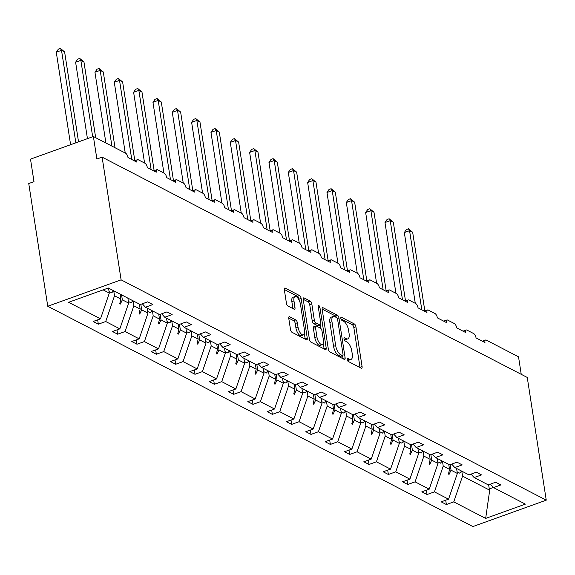 <?xml version="1.0" encoding="UTF-8"?>
<svg xmlns="http://www.w3.org/2000/svg" width="575" height="575" viewBox="0 0 575 575"><rect width="100%" height="100%" fill="white"/><g stroke="black" fill="none" stroke-linecap="round" stroke-linejoin="round"><path stroke-width="0.86" d="M347.192 359.483A1.689 0.719 70.2 0 0 348.285 361.474L361.215 368.165A2.415 1.028 70.2 0 0 361.689 368.23A2.415 1.028 70.2 0 0 362.085 366.591L355.925 326.808A2.415 1.028 70.2 0 0 354.373 323.969L341.442 317.271A1.689 0.719 70.2 0 0 341.112 317.228A1.689 0.719 70.2 0 0 340.831 318.37A1.689 0.719 70.2 0 0 341.924 320.361L343.591 321.231A7.727 3.277 70.2 0 1 348.579 330.316L349.097 333.637A7.727 3.277 70.2 0 1 347.817 338.883A7.727 3.277 70.2 0 1 346.294 338.689L344.626 337.82A1.689 0.719 70.2 0 0 344.288 337.777A1.689 0.719 70.2 0 0 344.015 338.927A1.689 0.719 70.2 0 0 345.101 340.918L346.775 341.78A7.727 3.277 70.2 0 1 351.763 350.872L352.281 354.186A7.727 3.277 70.2 0 1 351.002 359.44A7.727 3.277 70.2 0 1 349.478 359.246L347.803 358.376A1.689 0.719 70.2 0 0 347.473 358.333A1.689 0.719 70.2 0 0 347.192 359.483M289.635 316.746A2.415 1.028 70.2 0 0 289.16 316.681A2.415 1.028 70.2 0 0 288.758 318.327L290.49 329.489A2.415 1.028 70.2 0 0 292.05 332.328L306.403 339.768A2.415 1.028 70.2 0 0 306.877 339.832A2.415 1.028 70.2 0 0 307.28 338.186L301.12 298.403A2.415 1.028 70.2 0 0 299.561 295.564L285.207 288.125A2.415 1.028 70.2 0 0 284.726 288.061A2.415 1.028 70.2 0 0 284.33 289.707L286.415 303.183A2.415 1.028 70.2 0 0 287.974 306.029L294.12 309.213A2.415 1.028 70.2 0 0 294.594 309.271A2.415 1.028 70.2 0 0 294.997 307.632L293.962 300.948A6.462 2.738 70.2 0 1 295.025 296.556A6.462 2.738 70.2 0 1 300.466 304.319L304.52 330.51A6.462 2.738 70.2 0 1 303.456 334.902A6.462 2.738 70.2 0 1 298.015 327.132L297.34 322.769A2.415 1.028 70.2 0 0 295.78 319.93L289.635 316.746L288.83 317.033M546.25 500.164L121.109 279.853L47.747 306.252L472.887 526.563L546.25 500.164L527.253 377.444L102.113 157.14L96.873 159.023L93.387 136.512L125.616 153.209A3.687 1.567 -109.8 0 1 127.995 157.55L136.922 162.172A3.687 1.567 70.2 0 1 137.526 159.663A3.687 1.567 70.2 0 1 138.259 159.764L144.95 163.228A3.687 1.567 -109.8 0 1 147.329 167.569L156.256 172.191A3.687 1.567 70.2 0 1 156.867 169.683A3.687 1.567 70.2 0 1 157.593 169.783L164.285 173.248A3.687 1.567 -109.8 0 1 166.664 177.589L175.591 182.218A3.687 1.567 70.2 0 1 176.202 179.709A3.687 1.567 70.2 0 1 176.928 179.803L183.619 183.267A3.687 1.567 -109.8 0 1 186.005 187.608L194.925 192.237A3.687 1.567 70.2 0 1 195.536 189.728A3.687 1.567 70.2 0 1 196.262 189.822L202.953 193.286A3.687 1.567 -109.8 0 1 205.34 197.627L214.259 202.256A3.687 1.567 70.2 0 1 214.87 199.748A3.687 1.567 70.2 0 1 215.596 199.841L222.295 203.306A3.687 1.567 -109.8 0 1 224.674 207.647L233.601 212.276A3.687 1.567 70.2 0 1 234.212 209.767A3.687 1.567 70.2 0 1 234.938 209.861L241.629 213.325A3.687 1.567 -109.8 0 1 244.008 217.666L252.935 222.295A3.687 1.567 70.2 0 1 253.546 219.787A3.687 1.567 70.2 0 1 254.272 219.88L260.964 223.344A3.687 1.567 -109.8 0 1 263.343 227.686L272.27 232.314A3.687 1.567 70.2 0 1 272.881 229.806A3.687 1.567 70.2 0 1 273.607 229.899L280.298 233.371A3.687 1.567 -109.8 0 1 282.684 237.705L291.604 242.334A3.687 1.567 70.2 0 1 292.215 239.825A3.687 1.567 70.2 0 1 292.941 239.919L299.632 243.39A3.687 1.567 -109.8 0 1 302.019 247.732L310.938 252.353A3.687 1.567 70.2 0 1 311.549 249.845A3.687 1.567 70.2 0 1 312.275 249.938L318.974 253.41A3.687 1.567 -109.8 0 1 321.353 257.751L330.28 262.373A3.687 1.567 70.2 0 1 330.891 259.864A3.687 1.567 70.2 0 1 331.617 259.957L338.308 263.429A3.687 1.567 -109.8 0 1 340.688 267.77L349.614 272.392A3.687 1.567 70.2 0 1 350.225 269.883A3.687 1.567 70.2 0 1 350.951 269.977L357.643 273.448A3.687 1.567 -109.8 0 1 360.022 277.79L368.949 282.411A3.687 1.567 70.2 0 1 369.56 279.903A3.687 1.567 70.2 0 1 370.286 279.996L376.977 283.468A3.687 1.567 -109.8 0 1 379.363 287.809L388.283 292.431A3.687 1.567 70.2 0 1 388.894 289.922A3.687 1.567 70.2 0 1 389.62 290.016L396.312 293.487A3.687 1.567 -109.8 0 1 398.698 297.828L407.618 302.45A3.687 1.567 70.2 0 1 408.228 299.942A3.687 1.567 70.2 0 1 408.954 300.035L415.653 303.507A3.687 1.567 -109.8 0 1 418.032 307.848L426.959 312.469A3.687 1.567 70.2 0 1 427.57 309.961A3.687 1.567 70.2 0 1 428.296 310.054L434.988 313.526A3.687 1.567 -109.8 0 1 437.367 317.867L446.293 322.489A3.687 1.567 70.2 0 1 446.904 319.98A3.687 1.567 70.2 0 1 447.63 320.081L454.322 323.545A3.687 1.567 -109.8 0 1 456.701 327.887L465.628 332.508A3.687 1.567 70.2 0 1 466.239 330A3.687 1.567 70.2 0 1 466.965 330.1L473.656 333.565A3.687 1.567 -109.8 0 1 476.043 337.906L484.962 342.527A3.687 1.567 70.2 0 1 485.573 340.019A3.687 1.567 70.2 0 1 486.299 340.12L518.528 356.816L521.238 374.332M121.109 279.853L102.113 157.14M328.325 349.097A2.415 1.028 70.2 0 0 329.885 351.936L344.238 359.375A2.415 1.028 70.2 0 0 344.713 359.433A2.415 1.028 70.2 0 0 345.115 357.794L338.955 318.011A2.415 1.028 70.2 0 0 337.396 315.172L323.042 307.733A2.415 1.028 70.2 0 0 322.568 307.668A2.415 1.028 70.2 0 0 322.165 309.314L328.325 349.097M325.321 349.571L310.967 342.132A2.415 1.028 70.2 0 1 309.408 339.293L303.248 299.51A2.415 1.028 70.2 0 1 303.65 297.864A2.415 1.028 70.2 0 1 304.125 297.929L310.263 301.113A2.415 1.028 70.2 0 1 311.822 303.952L314.324 320.088A2.415 1.028 70.2 0 0 315.883 322.927L319.959 325.04A2.415 1.028 70.2 0 0 320.433 325.098A2.415 1.028 70.2 0 0 320.828 323.459L318.234 306.662A1.689 0.719 70.2 0 1 318.514 305.512A1.689 0.719 70.2 0 1 319.937 307.546L326.197 347.99A2.415 1.028 70.2 0 1 325.795 349.629A2.415 1.028 70.2 0 1 325.321 349.571M103.119 289.879L109.308 293.077L100.51 318.83L68.612 302.292L108.33 288.003L140.235 304.534L147.624 301.875L152.828 304.57L145.439 307.23L142.32 303.787M97.657 319.851L98.332 324.185L105.721 321.526L119.852 328.85L128.642 303.104L127.873 298.13M113.742 290.806L114.511 295.78L105.721 321.526M145.439 307.23L159.57 314.554L166.958 311.894L172.162 314.59L164.773 317.249L161.654 313.806M116.998 329.87L117.667 334.204L125.055 331.545L139.186 338.869L147.976 313.123L147.207 308.15M133.077 300.826L133.846 305.799L125.055 331.545M164.773 317.249L178.904 324.573L186.293 321.914L191.497 324.616L184.108 327.268L180.988 323.826M136.333 339.897L137.001 344.224L144.39 341.564L158.52 348.888L167.311 323.143L166.542 318.169M152.411 310.845L153.187 315.819L144.39 341.564M184.108 327.268L198.238 334.592L205.627 331.933L210.838 334.636L203.449 337.288L200.33 333.845M155.667 349.916L156.335 354.243L163.724 351.584L177.855 358.908L186.652 333.162L185.883 328.188M171.752 320.864L172.522 325.838L163.724 351.584M203.449 337.288L217.58 344.612L224.969 341.952L230.173 344.655L222.784 347.314L219.664 343.864M175.001 359.936L175.677 364.262L183.066 361.603L197.189 368.927L205.987 343.182L205.217 338.208M191.087 330.884L191.856 335.857L183.066 361.603M222.784 347.314L236.914 354.631L244.303 351.972L249.507 354.674L242.118 357.334L238.999 353.884M194.336 369.955L195.011 374.282L202.4 371.622L216.531 378.947L225.321 353.201L224.552 348.227M210.421 340.903L211.19 345.877L202.4 371.622M242.118 357.334L256.249 364.651L263.637 361.991L268.841 364.694L261.452 367.353L258.333 363.903M213.677 379.974L214.346 384.301L221.734 381.642L235.865 388.966L244.655 363.22L243.886 358.247M229.756 350.923L230.525 355.896L221.734 381.642M261.452 367.353L275.583 374.67L282.972 372.011L288.176 374.713L280.787 377.372L277.668 373.923M233.012 389.994L233.68 394.321L241.069 391.661L255.199 398.985L263.99 373.24L263.221 368.266M249.09 360.942L249.866 365.916L241.069 391.661M280.787 377.372L294.918 384.689L302.306 382.037L307.517 384.732L300.128 387.392L297.009 383.942M252.346 400.013L253.014 404.34L260.403 401.681L274.534 409.005L283.331 383.259L282.562 378.285M268.432 370.968L269.201 375.935L260.403 401.681M300.128 387.392L314.259 394.716L321.648 392.057L326.852 394.752L319.463 397.411L316.343 393.961M271.68 410.033L272.356 414.359L279.745 411.7L293.868 419.024L302.666 393.278L301.897 388.305M287.766 380.988L288.535 385.954L279.745 411.7M319.463 397.411L333.593 404.735L340.982 402.076L346.186 404.771L338.797 407.431L335.678 403.981M291.015 420.052L291.69 424.379L299.079 421.719L313.21 429.043L322 403.298L321.231 398.324M307.1 391.007L307.869 395.974L299.079 421.719M338.797 407.431L352.928 414.755L360.317 412.095L365.52 414.791L358.132 417.45L355.012 414M310.356 430.071L311.025 434.398L318.413 431.746L332.544 439.063L341.334 413.317L340.565 408.343M326.435 401.027L327.204 405.993L318.413 431.746M358.132 417.45L372.262 424.774L379.651 422.115L384.855 424.81L377.466 427.469L374.347 424.019M329.691 440.091L330.359 444.425L337.748 441.765L351.878 449.082L360.669 423.337L359.9 418.363M345.769 411.046L346.545 416.012L337.748 441.765M377.466 427.469L391.597 434.793L398.985 432.134L404.196 434.829L396.808 437.489L393.688 434.039M349.025 450.11L349.693 454.444L357.082 451.785L371.213 459.102L380.01 433.356L379.241 428.389M365.111 421.065L365.88 426.039L357.082 451.785M396.808 437.489L410.938 444.813L418.327 442.153L423.531 444.849L416.142 447.508L413.022 444.058M368.359 460.129L369.035 464.463L376.424 461.804L390.547 469.121L399.345 443.375L398.576 438.409M384.445 431.085L385.214 436.058L376.424 461.804M416.142 447.508L430.272 454.832L437.661 452.173L442.865 454.868L435.476 457.527L432.357 454.077M387.694 470.149L388.369 474.483L395.758 471.823L409.889 479.147L418.679 453.395L417.91 448.428M403.779 441.104L404.548 446.078L395.758 471.823M435.476 457.527L449.607 464.852L456.996 462.192L462.199 464.887L454.811 467.547L451.691 464.104M407.035 480.168L407.704 484.502L415.092 481.843L429.223 489.167L438.013 463.414L437.244 458.448M423.114 451.123L423.883 456.097L415.092 481.843M454.811 467.547L468.941 474.871L476.33 472.212L481.534 474.907L474.145 477.566L471.026 474.123M426.37 490.188L427.038 494.522L434.427 491.862L448.558 499.186L441.169 501.846L446.372 504.541L453.761 501.882L485.667 518.413L489.706 490.202L489.282 488.944L493.379 487.471M442.448 461.143L443.224 466.117L434.427 491.862M474.145 477.566L488.276 484.89L495.664 482.231L500.875 484.926L493.487 487.586L490.367 484.143M445.704 500.207L446.372 504.541M461.79 471.162L462.559 476.136L453.761 501.882M93.387 136.512L30.504 159.138L33.99 181.657L28.75 183.54L47.747 306.252M109.308 293.077L108.538 288.111M98.332 324.185L93.121 321.49L100.51 318.83M117.667 334.204L112.463 331.509L119.852 328.85M137.001 344.224L131.797 341.528L139.186 338.869M156.335 354.243L151.132 351.548L158.52 348.888M175.677 364.262L170.466 361.567L177.855 358.908M195.011 374.282L189.8 371.587L197.189 368.927M214.346 384.301L209.142 381.606L216.531 378.947M233.68 394.321L228.476 391.625L235.865 388.966M253.014 404.34L247.811 401.645L255.199 398.985M272.356 414.359L267.145 411.664L274.534 409.005M291.69 424.379L286.479 421.683L293.868 419.024M311.025 434.398L305.821 431.703L313.21 429.043M330.359 444.425L325.155 441.722L332.544 439.063M349.693 454.444L344.49 451.742L351.878 449.082M369.035 464.463L363.824 461.761L371.213 459.102M388.369 474.483L383.158 471.78L390.547 469.121M407.704 484.502L402.5 481.8L409.889 479.147M427.038 494.522L421.834 491.819L429.223 489.167M493.487 487.586L525.392 504.124L485.667 518.413M121.569 294.86L122.338 299.834L128.642 303.104M114.511 295.78L120.815 299.043L119.744 303.737L120.362 304.06L122.338 299.834M120.046 294.077L120.815 299.043M140.817 304.326L141.673 309.853L147.976 313.123M133.846 305.799L140.149 309.062L139.078 313.756L139.703 314.079L141.673 309.853M139.38 304.096L140.149 309.062M160.152 314.345L161.007 319.873L167.311 323.143M153.187 315.819L159.491 319.082L158.42 323.775L159.038 324.099L161.007 319.873M158.722 314.115L159.491 319.082M179.486 324.365L180.349 329.892L186.652 333.162M172.522 325.838L178.825 329.101L177.754 333.795L178.372 334.118L180.349 329.892M178.056 324.135L178.825 329.101M198.828 334.384L199.683 339.911L205.987 343.182M191.856 335.857L198.159 339.128L197.088 343.814L197.707 344.137L199.683 339.911M197.39 334.154L198.159 339.128M218.162 344.403L219.018 349.931L225.321 353.201M211.19 345.877L217.494 349.147L216.423 353.833L217.041 354.157L219.018 349.931M216.725 344.173L217.494 349.147M237.497 354.423L238.352 359.95L244.655 363.22M230.525 355.896L236.828 359.167L235.757 363.853L236.382 364.176L238.352 359.95M236.059 354.193L236.828 359.167M256.831 364.442L257.686 369.969L263.99 373.24M249.866 365.916L256.17 369.186L255.099 373.879L255.717 374.196L257.686 369.969M255.401 364.212L256.17 369.186M276.165 374.462L277.028 379.996L283.331 383.259M269.201 375.935L275.504 379.205L274.433 383.899L275.051 384.215L277.028 379.996M274.735 374.232L275.504 379.205M295.507 384.481L296.362 390.015L302.666 393.278M288.535 385.954L294.838 389.225L293.768 393.918L294.386 394.234L296.362 390.015M294.069 384.251L294.838 389.225M314.841 394.5L315.697 400.035L322 403.298M307.869 395.974L314.173 399.244L313.102 403.938L313.72 404.254L315.697 400.035M313.404 394.27L314.173 399.244M334.176 404.52L335.031 410.054L341.334 413.317M327.204 405.993L333.507 409.263L332.436 413.957L333.062 414.273L335.031 410.054M332.738 404.29L333.507 409.263M353.51 414.539L354.365 420.073L360.669 423.337M346.545 416.012L352.849 419.283L351.778 423.976L352.396 424.293L354.365 420.073M352.08 414.309L352.849 419.283M372.844 424.558L373.707 430.093L380.01 433.356M365.88 426.039L372.183 429.302L371.112 433.996L371.73 434.319L373.707 430.093M371.414 424.328L372.183 429.302M392.186 434.578L393.041 440.112L399.345 443.375M385.214 436.058L391.518 439.322L390.447 444.015L391.065 444.338L393.041 440.112M390.748 434.348L391.518 439.322M411.52 444.604L412.376 450.132L418.679 453.395M404.548 446.078L410.852 449.341L409.781 454.034L410.399 454.358L412.376 450.132M410.083 444.367L410.852 449.341M430.855 454.624L431.71 460.151L438.013 463.414M423.883 456.097L430.186 459.36L429.115 464.054L429.741 464.377L431.71 460.151M429.417 454.387L430.186 459.36M450.189 464.643L451.044 470.17L457.348 473.441L456.579 468.467M443.224 466.117L449.528 469.38L448.457 474.073L449.075 474.397L451.044 470.17M448.759 464.413L449.528 469.38M457.348 473.441L448.558 499.186M462.559 476.136L489.706 490.202M488.635 484.761L489.282 488.944M448.795 472.585L449.075 474.397M429.46 462.566L429.741 464.377M410.119 452.547L410.399 454.358M390.784 442.527L391.065 444.338M371.45 432.508L371.73 434.319M352.116 422.488L352.396 424.293M332.781 412.469L333.062 414.273M313.44 402.45L313.72 404.254M294.105 392.43L294.386 394.234M274.771 382.411L275.051 384.215M255.437 372.392L255.717 374.196M236.102 362.365L236.382 364.176M216.761 352.346L217.041 354.157M197.426 342.326L197.707 344.137M178.092 332.307L178.372 334.118M158.757 322.287L159.038 324.099M139.423 312.268L139.703 314.079M120.082 302.249L120.362 304.06M347.3 359.957L347.386 360A7.727 3.277 70.2 0 0 348.903 360.194L351.002 359.44M347.817 338.883L345.726 339.638A7.727 3.277 70.2 0 1 344.202 339.444L344.123 339.401M360.015 367.547A2.415 1.028 70.2 0 0 359.993 367.346L353.833 327.563A2.415 1.028 70.2 0 0 352.274 324.717L340.939 318.845M336.519 317.565A2.415 1.028 70.2 0 0 335.304 315.927L322.137 309.106M343.045 358.757A2.415 1.028 70.2 0 0 343.016 358.548L342.578 355.695M342.42 355.587A1.689 0.719 70.2 0 0 342.757 355.63A1.689 0.719 70.2 0 0 343.038 354.48L337.626 319.563A1.689 0.719 70.2 0 0 336.54 317.572L334.772 316.66A7.727 3.277 70.2 0 0 333.256 316.458A7.727 3.277 70.2 0 0 331.976 321.713L335.671 345.582A7.727 3.277 70.2 0 0 340.659 354.674L342.42 355.587L340.328 356.342A1.689 0.719 70.2 0 0 340.659 356.385L342.757 355.63M333.256 316.458L331.157 317.213A7.727 3.277 70.2 0 0 329.877 322.467L331.976 321.713M340.328 356.342L338.56 355.429A7.727 3.277 70.2 0 1 333.572 346.337L329.877 322.467M303.219 299.302L308.171 301.868L310.263 301.113M320.433 325.098L318.334 325.853A2.415 1.028 70.2 0 1 317.86 325.795L313.785 323.682A2.415 1.028 70.2 0 1 312.225 320.843L309.731 304.707A2.415 1.028 70.2 0 0 308.171 301.868M320.44 325.098L320.979 328.605M323.287 343.505L324.099 348.745L326.197 347.99M316.911 336.828A6.462 2.738 70.2 0 0 322.359 344.59A6.462 2.738 70.2 0 0 323.423 340.199L321.993 330.977A2.415 1.028 70.2 0 0 320.433 328.131L316.358 326.025A2.415 1.028 70.2 0 0 315.883 325.96A2.415 1.028 70.2 0 0 315.488 327.599L316.911 336.828L314.82 337.582A6.462 2.738 70.2 0 0 320.261 345.345L322.359 344.59M315.883 325.96L313.792 326.715A2.415 1.028 70.2 0 0 313.389 328.354L315.488 327.599M314.82 337.582L313.389 328.354M303.456 334.902L301.357 335.656A6.462 2.738 70.2 0 1 295.917 327.887L295.241 323.524A2.415 1.028 70.2 0 0 293.681 320.685L288.736 318.119M295.025 296.556L292.927 297.311A6.462 2.738 70.2 0 0 291.863 301.702L293.962 300.948M292.927 308.588A2.415 1.028 70.2 0 0 292.898 308.387L291.863 301.702M299.194 300.287L299.022 299.158A2.415 1.028 70.2 0 0 297.462 296.319L284.302 289.498M305.21 339.149A2.415 1.028 70.2 0 0 305.181 338.941L304.391 333.816M408.466 228.792L409.565 230.676L404.326 232.559L406.374 229.547L408.466 228.792L412.663 232.278L409.565 230.676L421.813 309.81M404.326 232.559L415.279 303.312M412.663 232.278L424.839 310.946M461.531 471.026A19.679 16.201 117.4 0 1 459.77 473.182L457.096 471.802M389.131 218.773L390.231 220.656L384.991 222.539L387.04 219.528L389.131 218.773L393.329 222.259L390.231 220.656L402.478 299.783M384.991 222.539L395.938 293.293M393.329 222.259L405.504 300.926M442.197 461.006A19.679 16.201 117.4 0 1 440.436 463.162L437.762 461.783M369.797 208.754L370.889 210.637L365.65 212.52L367.705 209.508L369.797 208.754L373.994 212.24L370.889 210.637L383.144 289.764M365.65 212.52L376.603 283.274M373.994 212.24L386.17 290.907M422.855 450.987A19.679 16.201 117.4 0 1 421.101 453.143L418.427 451.756M350.463 198.734L351.555 200.618L346.315 202.501L348.364 199.489L350.463 198.734L354.653 202.22L351.555 200.618L363.81 279.745M346.315 202.501L357.269 273.254M354.653 202.22L366.836 280.887M403.521 440.967A19.679 16.201 117.4 0 1 401.76 443.124L399.093 441.737M331.121 188.715L332.221 190.598L326.981 192.481L329.029 189.47L331.121 188.715L335.318 192.201L332.221 190.598L344.468 269.725M326.981 192.481L337.935 263.235M335.318 192.201L347.494 270.868M384.186 430.948A19.679 16.201 117.4 0 1 382.425 433.104L379.752 431.717M311.787 178.696L312.886 180.579L307.647 182.462L309.695 179.45L311.787 178.696L315.984 182.182L312.886 180.579L325.134 259.706M307.647 182.462L318.6 253.216M315.984 182.182L328.16 260.842M364.852 420.929A19.679 16.201 117.4 0 1 363.091 423.085L360.417 421.698M292.452 168.676L293.552 170.559L288.312 172.442L290.361 169.431L292.452 168.676L296.65 172.162L293.552 170.559L305.799 249.687M288.312 172.442L299.259 243.196M296.65 172.162L308.825 250.822M345.518 410.909A19.679 16.201 117.4 0 1 343.757 413.066L341.083 411.678M273.118 158.657L274.21 160.533L268.971 162.423L271.026 159.412L273.118 158.657L277.308 162.143L274.21 160.533L286.465 239.667M268.971 162.423L279.924 233.177M277.308 162.143L289.491 240.803M326.176 400.89A19.679 16.201 117.4 0 1 324.422 403.046L321.748 401.659M253.783 148.638L254.876 150.513L249.636 152.404L251.685 149.392L253.783 148.638L257.974 152.123L254.876 150.513L267.131 229.648M249.636 152.404L260.59 223.158M257.974 152.123L270.157 230.783M306.842 390.871A19.679 16.201 117.4 0 1 305.081 393.027L302.414 391.64M234.442 138.618L235.542 140.494L230.302 142.384L232.35 139.373L234.442 138.618L238.639 142.104L235.542 140.494L247.789 219.628M230.302 142.384L241.256 213.131M238.639 142.104L250.815 220.764M287.507 380.851A19.679 16.201 117.4 0 1 285.746 383.007L283.072 381.62M215.107 128.599L216.207 130.475L210.967 132.365L213.016 129.353L215.107 128.599L219.305 132.085L216.207 130.475L228.455 209.609M210.967 132.365L221.921 203.112M219.305 132.085L231.481 210.745M268.173 370.832A19.679 16.201 117.4 0 1 266.412 372.988L263.738 371.601M195.773 118.579L196.873 120.455L191.626 122.346L193.682 119.334L195.773 118.579L199.971 122.065L196.873 120.455L209.12 199.59M191.626 122.346L202.58 193.092M199.971 122.065L212.146 200.725M248.838 360.812A19.679 16.201 117.4 0 1 247.077 362.969L244.404 361.582M176.439 108.56L177.531 110.436L172.292 112.326L174.347 109.315L176.439 108.56L180.629 112.046L177.531 110.436L189.786 189.57M172.292 112.326L183.245 183.073M180.629 112.046L192.812 190.706M229.497 350.793A19.679 16.201 117.4 0 1 227.743 352.949L225.069 351.562M157.104 98.541L158.197 100.417L152.957 102.3L155.006 99.295L157.104 98.541L161.295 102.027L158.197 100.417L170.452 179.551M152.957 102.3L163.911 173.053M161.295 102.027L173.478 180.687M210.162 340.774A19.679 16.201 117.4 0 1 208.402 342.93L205.735 341.543M137.763 88.521L138.862 90.397L133.623 92.28L135.671 89.269L137.763 88.521L141.96 92L138.862 90.397L151.11 169.532M133.623 92.28L144.577 163.034M141.96 92L154.136 170.667M190.828 330.754A19.679 16.201 117.4 0 1 189.067 332.903L186.393 331.523M118.428 78.502L119.528 80.378L114.288 82.261L116.337 79.249L118.428 78.502L122.626 81.981L119.528 80.378L131.776 159.512M114.288 82.261L125.242 153.015M122.626 81.981L134.802 160.648M171.494 320.735A19.679 16.201 117.4 0 1 169.733 322.884L167.059 321.504M99.094 68.483L100.194 70.358L94.947 72.242L97.003 69.23L99.094 68.483L103.292 71.961L100.194 70.358L111.917 146.115M94.947 72.242L105.901 142.995M103.292 71.961L115.014 147.718M152.159 310.716A19.679 16.201 117.4 0 1 150.398 312.865L147.725 311.485M79.76 58.456L80.852 60.339L75.612 62.222L77.668 59.211L79.76 58.456L83.95 61.942L80.852 60.339L92.683 136.764M75.612 62.222L87.443 138.647M83.95 61.942L95.68 137.698M132.818 300.689A19.679 16.201 117.4 0 1 131.064 302.845L128.39 301.465M60.425 48.437L61.518 50.32L56.278 52.203L58.327 49.191L60.425 48.437L64.616 51.922L61.518 50.32L75.843 142.823M56.278 52.203L70.603 144.706M64.616 51.922L78.538 141.853M113.483 290.67A19.679 16.201 117.4 0 1 111.722 292.826L109.056 291.446M347.386 360L349.478 359.246M344.066 338.021L344.626 337.82M344.202 339.444L346.294 338.689M340.882 317.472L341.442 317.271M352.274 324.717L354.373 323.969M353.833 327.563L355.925 326.808M359.993 367.346L362.085 366.591M347.243 358.577L347.803 358.376M322.237 308.02L323.042 307.733M335.304 315.927L337.396 315.172M337.338 318.593L338.955 318.011M343.016 358.548L345.115 357.794M333.572 346.337L335.671 345.582M338.56 355.429L340.659 354.674M303.32 298.217L304.125 297.929M309.731 304.707L311.822 303.952M312.225 320.843L314.324 320.088M313.785 323.682L315.883 322.927M317.86 325.795L319.959 325.04M318.449 308.078L319.937 307.546M293.681 320.685L295.78 319.93M295.241 323.524L297.34 322.769M295.917 327.887L298.015 327.132M292.898 308.387L294.997 307.632M284.402 288.413L285.207 288.125M297.462 296.319L299.561 295.564M299.022 299.158L301.12 298.403M305.181 338.941L307.28 338.186M482.36 341.183L485.573 340.019M463.019 331.157L466.239 330M443.684 321.137L446.904 319.98M424.35 311.118L427.57 309.961M405.016 301.099L408.228 299.942M385.681 291.079L388.894 289.922M366.34 281.06L369.56 279.903M347.005 271.041L350.225 269.883M327.671 261.021L330.891 259.864M308.337 251.002L311.549 249.845M289.002 240.982L292.215 239.825M269.661 230.963L272.881 229.806M250.326 220.944L253.546 219.787M230.992 210.924L234.212 209.767M211.658 200.905L214.87 199.748M192.323 190.886L195.536 189.728M172.982 180.866L176.202 179.709M153.647 170.847L156.867 169.683M134.313 160.82L137.526 159.663"/></g></svg>
